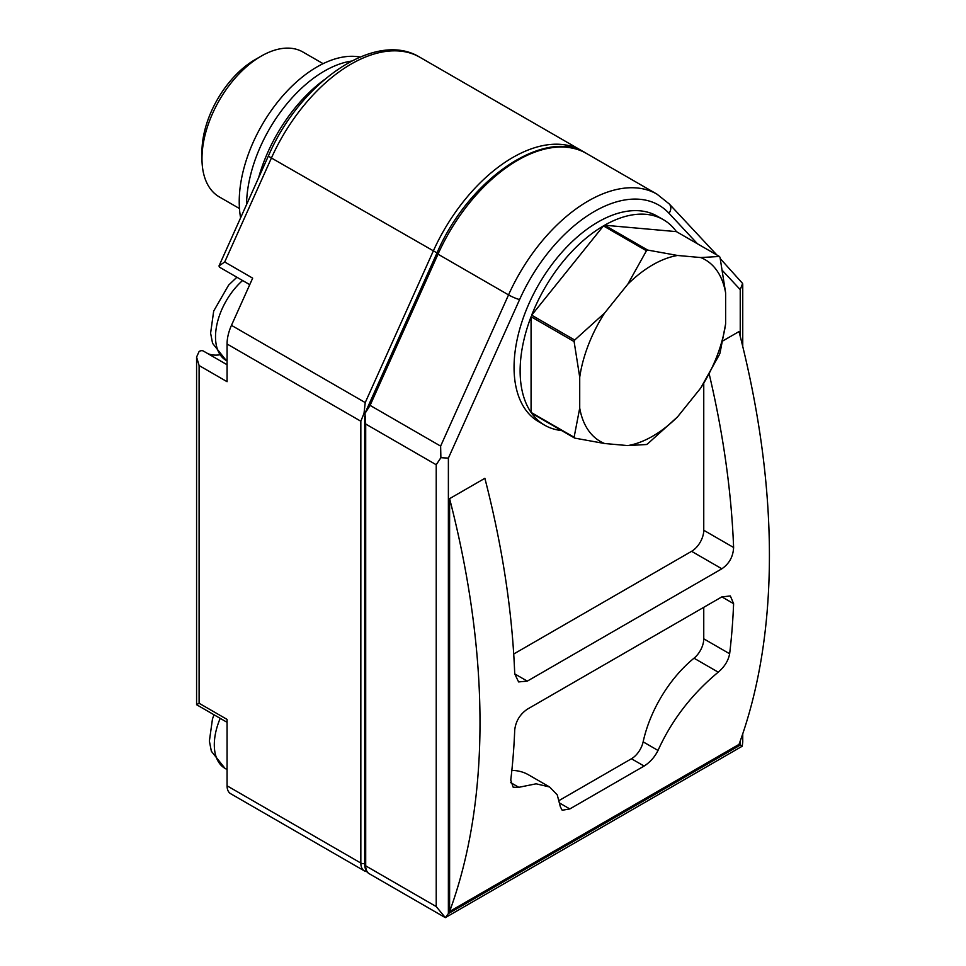 <?xml version="1.0" encoding="UTF-8"?>
<svg xmlns="http://www.w3.org/2000/svg" width="966" height="966" viewBox="0 0 966 966"><rect width="100%" height="100%" fill="white"/><g stroke="black" fill="none" stroke-linecap="round" stroke-linejoin="round"><path stroke-width="1.45" d="M449.601 498.661L449.601 911.493A764.758 441.534 -120 0 0 449.601 498.661L484.872 478.303A764.758 441.534 60 0 1 514.721 673.87L518.597 681.924L527.291 681.127L721.856 568.793C729.245 563.709 733.17 556.609 733.605 547.493A764.758 441.534 -120 0 0 709.261 374.253M449.601 911.493L739.014 744.4A764.758 441.534 -120 0 0 739.014 331.567L723.063 340.781M518.802 787.314L536.13 783.812L549.618 786.988L557.249 794.885L560.365 806.827L562.2 810.257L569.819 808.94L644.105 766.062C650.082 762.259 654.719 757.054 658.015 750.449C671.66 720.262 691.741 694.168 718.233 672.167C724.512 666.854 728.316 660.72 729.644 653.765A764.758 441.534 -120 0 0 733.605 603.665L730.356 595.974L721.856 596.879L527.291 709.213C519.925 714.309 515.735 721.252 514.721 730.03A764.758 441.534 60 0 1 510.76 780.142L513.188 787.242L518.802 787.314L510.7 782.629M677.577 416.841A104.908 60.568 -60 0 1 627.779 445.592L604.607 443.515A104.908 60.568 -60 0 1 579.721 408.099L579.721 377.211A104.908 60.568 -60 0 1 604.607 313.044L627.779 284.221A104.908 60.568 -60 0 1 677.577 255.471L700.736 257.548A104.908 60.568 -60 0 1 725.635 292.964L725.635 323.851A104.908 60.568 -60 0 1 700.736 388.018L677.577 416.841L647.655 443.829A118.661 68.514 -60 0 1 647.063 444.179A118.661 68.514 -60 0 1 646.459 444.517L627.779 445.592M700.736 257.548L719.428 256.473A118.661 68.514 -60 0 1 720.02 257.318L725.635 292.964M725.635 323.851L720.02 353.013A118.661 68.514 -60 0 1 719.428 354.546L700.736 388.018M604.607 443.515L574.698 438.105A118.661 68.514 -60 0 1 574.106 437.26L579.721 408.099M579.721 377.211L574.106 341.566A118.661 68.514 -60 0 1 574.698 340.032L604.607 313.044M627.779 284.221L646.459 250.749A118.661 68.514 -60 0 1 647.655 250.061L677.577 255.471M574.698 438.105L531.674 413.267A118.661 68.514 120 0 0 544.703 425.209L538.63 421.695A118.661 68.514 -60 0 1 538.63 284.68A118.661 68.514 -60 0 1 657.291 216.179L663.364 219.68A118.661 68.514 120 0 0 604.631 225.223L647.655 250.061M544.703 425.209A118.661 68.514 120 0 0 561.572 430.522M574.106 437.26L531.071 412.422A118.661 68.514 120 0 1 531.071 316.727L531.071 412.422M574.106 341.566L531.071 316.727M574.698 340.032L531.674 315.182A118.661 68.514 120 0 1 603.436 225.911L531.674 315.182M646.459 250.749L603.436 225.911M719.428 256.473L676.405 231.635A118.661 68.514 120 0 0 663.364 219.68M203.705 351.274A8.597 4.963 120 0 0 203.403 351.069A8.597 4.963 120 0 0 199.105 351.491L196.581 357.058L199.105 365.534L227.07 381.691L227.07 344.005A34.39 19.863 120 0 1 231.466 325.349L252.669 278.148L224.704 261.991L219.004 265.928L219.403 267.135L249.747 284.656M207.883 353.653A55.026 31.769 120 0 0 219.282 354.884M697.476 243.794L669.015 213.293A8.597 6.919 -43 0 0 669.221 203.923L657.013 194.178A137.583 79.429 120 0 0 508.539 294.896L440.629 446.111L440.882 457.691L436.221 464.755L365.703 424.038L364.979 413.267M364.774 413.762L370.099 405.394L440.629 446.111M513.707 654.018L691.596 551.32A17.195 9.926 120 0 0 703.755 530.262L703.755 383.405M740.234 336.325L740.234 289.619L742.625 283.485L720.31 258.671M227.07 785.817A17.195 9.926 120 0 0 230.632 793.69L364.399 870.909A17.195 9.926 -60 0 1 360.837 863.049L227.07 785.817L227.07 719.404L199.105 703.26L199.105 365.534M742.202 746.235L445.326 917.64L448.381 913.595L740.234 745.1L742.202 746.235L742.782 741.876M584.019 152.121L581.629 150.648A137.583 79.429 120 0 0 433.142 251.365L365.233 402.58L364.013 413.315L360.837 421.224L227.07 344.005M369.254 873.723C366.38 872.093 364.858 869.002 364.689 864.449A3.441 1.98 0 0 0 365.703 865.85A17.195 9.926 -60 0 0 369.254 873.723L445.326 917.64L436.221 906.567L365.703 865.85L365.703 424.038M227.07 722.314L196.581 704.709L199.105 703.26M440.882 457.691L448.381 458.113L519.599 299.557A8.597 1.22 -155.8 0 1 508.539 294.896L438.009 254.179L370.099 405.394M364.013 413.315L364.955 413.351M258.622 177.744A116.077 67.016 -60 0 1 324.262 79.743M240.619 217.809A110.064 63.539 -60 0 1 273.933 106.84A110.064 63.539 -60 0 1 360.089 57.042M239.471 208.547L219.294 196.907A83.644 48.288 -60 0 1 201.979 158.617L201.979 151.59A75.046 43.325 -60 0 1 255.036 59.675L261.122 56.173A83.644 48.288 -60 0 1 302.938 52.031L323.115 63.671M201.979 158.617A83.644 48.288 -60 0 1 261.122 56.173M676.405 231.635L604.631 225.223M718.233 672.167L694.023 658.196A17.195 9.926 120 0 0 703.755 638.816L703.755 607.336M549.618 786.988L528.511 774.817A94.583 54.603 120 0 0 511.847 770.385M559.386 800.355L631.45 758.757A17.195 9.926 120 0 0 643.139 741.852A94.583 54.603 120 0 1 694.023 658.196M437.574 253.237L271.422 158.001L224.704 261.991M365.233 402.58L231.466 325.349M448.381 913.595L448.381 458.113M740.234 745.1L740.234 741.043M722.677 270.806L740.234 289.619M669.015 213.293A128.973 74.467 120 0 0 519.599 299.557M581.629 150.648L419.896 57.272A137.583 79.429 120 0 0 271.422 158.001A8.597 1.22 -155.8 0 1 268.548 155.623L219.004 265.928M657.013 194.178L586.483 153.461A137.583 79.429 120 0 0 438.009 254.179L436.861 253.225L365.015 413.194M436.221 906.567L436.221 464.755M364.689 863.447A3.441 1.98 0 0 1 360.837 863.049L360.837 421.224M227.07 769.564L224.981 768.356A51.596 29.789 -60 0 1 220.212 718.354M227.07 360.958L226.201 360.463A51.596 29.789 -60 0 1 216.758 325.204A51.596 29.789 -60 0 1 242.575 280.514M246.535 204.647A110.064 63.539 -60 0 1 351.503 61.075M721.856 568.793L691.596 551.32M733.605 547.493L703.755 530.262M527.291 681.127L514.721 673.87M733.605 603.665L721.856 596.879M729.644 653.765L703.755 638.816M569.819 808.94L560.002 803.277M644.105 766.062L631.45 758.757M658.015 750.449L643.139 741.852M669.221 203.923L716.893 255.012M196.581 704.709L196.581 357.058M364.689 864.449L364.689 416.286M742.745 741.876L742.745 733.81M742.745 346.48L742.745 284.547M367.08 871.887L364.399 870.909M419.896 57.272C375.424 29.692 300.221 82.098 268.548 155.623M586.483 153.461C545.114 126.739 468.739 178.662 436.861 253.225M227.07 364.737L203.403 351.069M224.981 768.356L211.361 751.246L209.381 741.079L212.472 718.958L214.005 714.768M226.201 360.463L212.58 343.341L210.6 333.173L213.691 311.052L228.628 285.103L236.887 277.242"/></g></svg>
